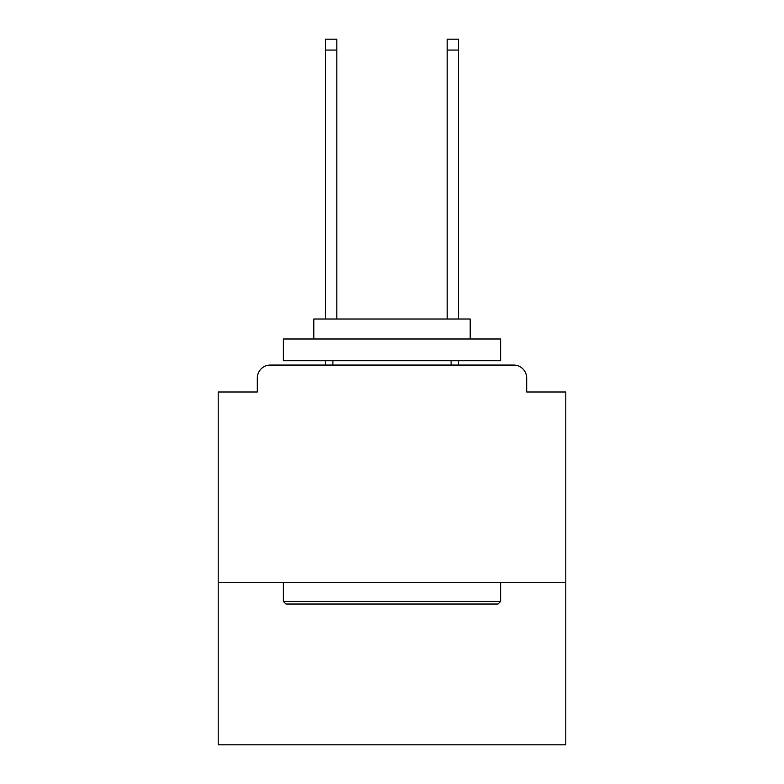 <?xml version="1.0" encoding="UTF-8"?>
<svg xmlns="http://www.w3.org/2000/svg" width="784" height="784" viewBox="0 0 784 784"><rect width="100%" height="100%" fill="white"/><g stroke="black" fill="none" stroke-linecap="round" stroke-linejoin="round"><path stroke-width="1.18" d="M565.793 582.306L565.793 392L526.691 392L526.691 378.094A13.034 13.034 0 0 0 513.657 365.06L270.343 365.06A13.034 13.034 0 0 0 257.309 378.094L257.309 392L218.207 392L218.207 744.8L565.793 744.8L565.793 582.306L218.207 582.306M257.309 378.094L257.309 392M513.657 365.06L459.777 365.06M324.223 365.06L270.343 365.06M526.691 392L526.691 378.094M285.984 604.023L283.377 601.416L500.623 601.416L498.016 604.023L285.984 604.023M500.623 338.992L500.623 360.718L283.377 360.718L283.377 338.992L500.623 338.992M313.796 338.992L313.796 319.01L470.204 319.01L470.204 338.992M500.623 582.306L500.623 601.416M283.377 582.306L283.377 601.416M451.094 360.718L451.094 365.06M332.906 360.718L332.906 365.06M336.816 50.058L325.527 50.058L325.527 39.2L336.816 39.2L336.816 319.01M325.527 50.058L325.527 319.01M325.527 360.718L325.527 365.06M458.473 39.2L458.473 50.058L447.184 50.058L447.184 39.2L458.473 39.2M447.184 319.01L447.184 50.058M458.473 365.06L458.473 360.718M458.473 319.01L458.473 50.058"/></g></svg>
